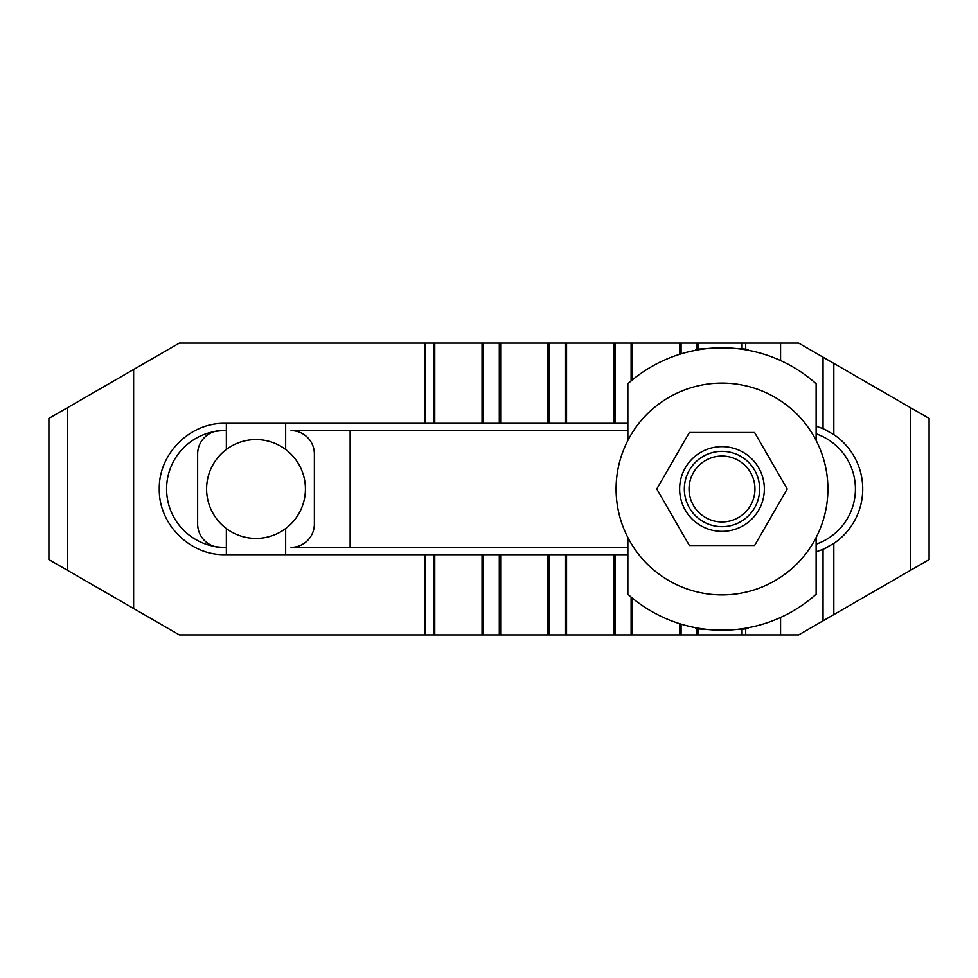 <?xml version="1.0" encoding="UTF-8"?>
<svg xmlns="http://www.w3.org/2000/svg" width="978" height="978" viewBox="0 0 978 978"><rect width="100%" height="100%" fill="white"/><g stroke="black" fill="none" stroke-linecap="round" stroke-linejoin="round"><path stroke-width="1.47" d="M224.94 430.638A58.362 58.362 0 0 0 166.578 489A58.362 58.362 0 0 0 224.94 547.362L220.991 547.362A23.35 23.35 0 0 1 197.642 524.025L197.642 453.975A23.35 23.35 0 0 1 220.991 430.638L224.94 430.638M827.681 430.907A65.66 65.66 0 0 0 823.048 428.694L833.818 434.587A65.66 65.66 0 0 1 833.818 543.413L823.048 549.306L816.129 551.836M816.129 426.163L823.048 428.694L823.048 357.166L798.659 343.082L745.701 343.082L745.701 349.794M627.852 554.66L224.94 554.66C189.842 555.394 158.546 524.098 159.28 489C158.546 453.902 189.842 422.606 224.94 423.34L627.852 423.34M816.129 544.159A58.362 58.362 0 0 0 816.129 433.841M627.852 430.638L291.028 430.638A23.35 23.35 0 0 1 314.378 453.975L314.378 524.025A23.35 23.35 0 0 1 291.028 547.362L627.852 547.362M745.701 343.082L179.341 343.082L133.619 369.476L133.619 608.524L179.341 634.918L798.659 634.918L823.048 620.834L823.048 549.306A65.66 65.66 0 0 0 827.681 547.093M823.048 620.834L929.1 559.599L929.1 418.401L823.048 357.166M133.619 369.476L48.9 418.401L48.9 559.599L133.619 608.524M747.877 627.815L754.943 626.311M689.05 626.311L696.104 627.815M696.104 350.185L689.05 351.689M696.593 627.9C687.901 630.15 756.092 630.15 747.4 627.9M747.4 350.1C756.092 347.85 687.901 347.85 696.593 350.1M816.129 537.521L816.129 594.245A141.211 141.211 0 0 1 627.852 594.245L627.852 537.521M754.943 351.689L747.877 350.185M627.852 440.479L627.852 383.755A141.211 141.211 0 0 1 816.129 383.755L816.129 440.479M305.429 489A49.426 49.426 0 0 1 226.358 528.536A49.426 49.426 0 0 1 226.358 449.464A49.426 49.426 0 0 1 305.429 489M226.358 423.34L226.358 449.464M226.358 528.536L226.358 554.66M285.662 423.34L285.662 449.464M285.662 528.536L285.662 554.66M350.148 547.362L350.148 430.638M827.901 489A105.905 105.905 0 0 0 721.996 383.095A105.905 105.905 0 0 0 616.091 489A105.905 105.905 0 0 0 721.996 594.905A105.905 105.905 0 0 0 827.901 489M754.6 432.52L787.217 489L754.6 545.479L689.38 545.479L656.776 489L689.38 432.52L754.6 432.52M721.996 531.36A42.36 42.36 0 0 0 764.356 489A42.36 42.36 0 0 0 721.996 446.64A42.36 42.36 0 0 0 679.637 489A42.36 42.36 0 0 0 721.996 531.36M684.343 489A37.653 37.653 0 0 1 721.996 451.347A37.653 37.653 0 0 1 759.649 489A37.653 37.653 0 0 1 721.996 526.653A37.653 37.653 0 0 1 684.343 489M689.05 489A32.946 32.946 0 0 0 721.996 521.946A32.946 32.946 0 0 0 754.943 489A32.946 32.946 0 0 0 721.996 456.054A32.946 32.946 0 0 0 689.05 489M425.039 343.082L425.039 423.34M425.039 554.66L425.039 634.918M433.413 343.082L433.413 423.34M434.77 343.082L434.77 423.34M482.044 343.082L482.044 423.34M483.401 343.082L483.401 423.34M499.306 343.082L499.306 423.34M500.663 343.082L500.663 423.34M547.937 343.082L547.937 423.34M549.294 343.082L549.294 423.34M565.198 343.082L565.198 423.34M566.555 343.082L566.555 423.34M613.842 343.082L613.842 423.34M615.199 343.082L615.199 423.34M631.103 343.082L631.103 380.931M632.46 343.082L632.46 379.806M679.734 343.082L679.734 354.268M681.091 343.082L681.091 353.84M696.996 343.082L696.996 350.026M698.353 343.082L698.353 349.782M742.07 343.082L742.07 349.219M780.578 343.082L780.578 360.515M833.818 363.388L833.818 434.587M833.818 543.413L833.818 614.612M910.274 407.52L910.274 570.48M780.578 617.485L780.578 634.918M745.701 628.206L745.701 634.918M742.07 628.781L742.07 634.918M698.353 628.218L698.353 634.918M696.996 627.974L696.996 634.918M681.091 624.16L681.091 634.918M679.734 623.732L679.734 634.918M632.46 598.194L632.46 634.918M631.103 597.069L631.103 634.918M615.199 554.66L615.199 634.918M613.842 554.66L613.842 634.918M566.555 554.66L566.555 634.918M565.198 554.66L565.198 634.918M549.294 554.66L549.294 634.918M547.937 554.66L547.937 634.918M500.663 554.66L500.663 634.918M499.306 554.66L499.306 634.918M483.401 554.66L483.401 634.918M482.044 554.66L482.044 634.918M434.77 554.66L434.77 634.918M433.413 554.66L433.413 634.918M67.726 407.52L67.726 570.48"/></g></svg>
